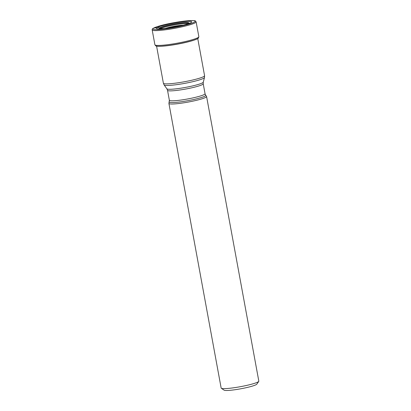 <?xml version="1.0" encoding="UTF-8"?>
<svg xmlns="http://www.w3.org/2000/svg" width="411" height="411" viewBox="0 0 411 411"><rect width="100%" height="100%" fill="white"/><g stroke="black" fill="none" stroke-linecap="round" stroke-linejoin="round"><path stroke-width="0.62" d="M191.012 22.595A17.945 1.998 169.6 0 1 186.435 24.321A17.945 1.998 169.6 0 1 162.109 28.785A17.945 1.998 169.6 0 1 157.007 27.66A17.945 1.998 169.6 0 1 178.77 22.307A17.945 1.998 169.6 0 1 191.012 22.595M198.364 38.131A21.809 2.43 -10.4 0 1 198.343 38.156A21.809 2.43 -10.4 0 1 197.717 38.629A21.809 2.43 169.6 0 1 194.203 40.083A21.809 2.43 169.6 0 1 160.444 46.279A21.809 2.43 169.6 0 1 155.892 45.95A21.809 2.43 169.6 0 1 155.861 45.929M186.101 24.419A14.262 1.587 169.6 0 0 187.637 23.735A14.262 1.587 -10.4 0 0 188.089 23.37A14.262 1.587 -10.4 0 0 176.699 23.694A14.262 1.587 -10.4 0 0 160.614 27.758L157.007 27.66L153.606 28.154A21.536 2.399 -10.4 0 0 168.299 28.498A21.536 2.399 -10.4 0 0 194.413 22.071A21.536 2.399 -10.4 0 0 179.715 21.726A21.536 2.399 -10.4 0 0 153.606 28.154M162.458 28.76A14.262 1.587 169.6 0 1 160.228 28.487A14.262 1.587 169.6 0 1 160.614 27.758L160.958 28.544A14.051 1.567 -10.4 0 1 174.377 24.948A14.051 1.567 -10.4 0 1 187.642 23.73M169.296 101.892A18.521 2.065 169.6 0 0 184.729 101.234A18.521 2.065 169.6 0 0 205.043 96.051A18.521 2.065 169.6 0 0 205.053 96.046A18.521 2.065 169.6 0 0 205.68 95.213L206.538 96.415A19.147 2.132 169.6 0 1 206.584 96.518A19.147 2.132 169.6 0 1 205.89 97.273A19.147 2.132 169.6 0 1 185.376 102.56A19.147 2.132 169.6 0 1 168.916 103.433A19.147 2.132 169.6 0 1 168.921 103.32L169.358 100.274A18.141 2.024 -10.4 0 0 184.94 99.447A18.141 2.024 -10.4 0 0 204.38 94.443A18.141 2.024 -10.4 0 0 204.39 94.438A18.141 2.024 -10.4 0 0 205.048 93.723L203.219 83.772A18.141 2.024 169.6 0 1 202.561 84.486A18.141 2.024 169.6 0 1 202.556 84.491A18.141 2.024 169.6 0 1 183.116 89.495A18.141 2.024 169.6 0 1 167.529 90.322L166.902 88.827A18.521 2.065 -10.4 0 0 183.239 87.805A18.521 2.065 -10.4 0 0 202.608 82.775A18.521 2.065 -10.4 0 0 202.618 82.77A18.521 2.065 -10.4 0 0 203.281 82.154L204.498 77.53A20.555 2.291 169.6 0 1 203.769 78.213A20.555 2.291 169.6 0 1 203.764 78.213A20.555 2.291 169.6 0 1 182.268 83.798A20.555 2.291 169.6 0 1 164.117 84.938L166.902 88.827M168.916 103.433L221.154 388.051A19.147 2.132 -10.4 0 0 221.313 388.267A19.147 2.132 -10.4 0 0 234.912 387.604A19.147 2.132 -10.4 0 0 258.129 381.896A19.147 2.132 -10.4 0 0 258.745 381.398A19.147 2.132 -10.4 0 0 258.817 381.141L206.584 96.518M221.313 388.267L224.098 390.162A16.738 1.865 -10.4 0 0 235.986 389.587A16.738 1.865 -10.4 0 0 256.274 384.593A16.738 1.865 -10.4 0 0 256.813 384.157L258.745 381.398M196.124 21.865A22.338 2.492 169.6 0 1 195.317 22.744A22.338 2.492 169.6 0 1 171.387 28.909A22.338 2.492 169.6 0 1 152.183 29.931C152.08 29.279 152.466 28.713 153.339 28.246C160.079 24.896 176.108 21.968 186.871 20.833C192.579 20.478 195.41 20.524 195.353 20.966L196.124 21.865L198.847 36.692L198.395 38.1A21.87 2.44 -10.4 0 1 197.768 38.572A21.87 2.44 -10.4 0 1 175.898 44.342A21.87 2.44 -10.4 0 1 155.826 45.914L154.901 44.758A22.338 2.492 -10.4 0 0 174.11 43.741A22.338 2.492 -10.4 0 0 198.04 37.576A22.338 2.492 -10.4 0 0 198.847 36.692M194.203 40.083L192.538 40.622A20.966 2.338 169.6 0 1 192.528 40.627A20.966 2.338 169.6 0 1 162.206 46.191A20.966 2.338 169.6 0 1 162.196 46.191L160.444 46.279M160.264 28.508A14.19 1.582 169.6 0 1 160.691 27.814A14.19 1.582 -10.4 0 1 176.525 23.797A14.19 1.582 -10.4 0 1 188.063 23.406M162.057 28.791A14.981 1.67 169.6 0 1 159.91 27.743A14.981 1.67 -10.4 0 1 178.076 23.273A14.981 1.67 -10.4 0 1 188.3 23.514A14.981 1.67 169.6 0 1 186.486 24.306M156.591 46.155L163.393 83.233A20.93 2.332 -10.4 0 0 181.39 82.277A20.93 2.332 -10.4 0 0 203.815 76.503A20.93 2.332 -10.4 0 0 203.82 76.497A20.93 2.332 -10.4 0 0 204.57 75.675L197.763 38.598M183.255 25.184A10.825 1.207 -10.4 0 0 165.392 28.462M181.611 25.585A9.972 1.11 -10.4 0 0 167.066 28.256M154.901 44.758L152.183 29.931M186.435 24.321L187.226 24.085M162.109 28.785L161.292 28.847M204.57 75.675L204.498 77.53M163.393 83.233L164.117 84.938M169.358 100.274L167.529 90.322M203.219 83.772L203.281 82.154M205.68 95.213L205.048 93.723"/></g></svg>
